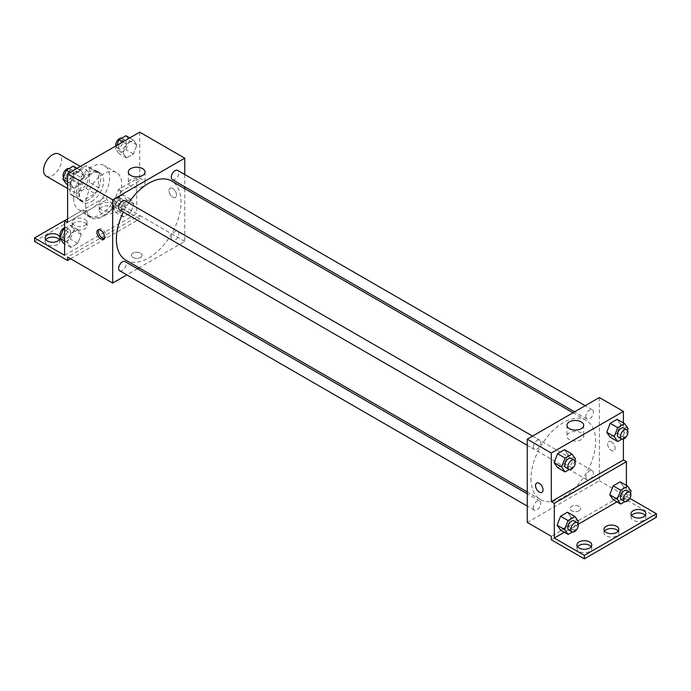 <?xml version="1.0" encoding="UTF-8"?>
<svg xmlns="http://www.w3.org/2000/svg" width="691" height="691" viewBox="0 0 691 691"><rect width="100%" height="100%" fill="white"/><g stroke="black" fill="none" stroke-linecap="round" stroke-linejoin="round"><path stroke-width="0.52" stroke-dasharray="3.46 2.59" d="M46.202 176.145A12.749 7.359 120 0 0 58.951 168.785A12.749 7.359 120 0 0 58.951 154.067M70.603 185.922A12.749 7.359 120 0 0 73.246 191.761A12.749 7.359 120 0 0 85.986 184.402A12.749 7.359 120 0 0 85.986 169.684A12.749 7.359 120 0 0 76.165 173.096A12.749 7.359 120 0 0 70.603 185.922M73.289 173.096L85.934 165.797A16.454 9.501 120 0 1 87.843 166.471A16.454 9.501 120 0 1 89.381 167.783L89.381 182.381A16.454 9.501 120 0 1 85.934 188.341L73.289 195.648A16.454 9.501 120 0 1 71.389 194.966A16.454 9.501 120 0 1 69.851 193.661L69.851 179.055A16.454 9.501 120 0 1 73.289 173.096L82.307 178.295L94.952 170.997L85.934 165.797M85.934 188.341L94.952 193.549L82.307 200.848L73.289 195.648M69.851 193.661L78.86 198.861L78.86 184.255L69.851 179.055M78.86 198.861A16.454 9.501 120 0 0 80.406 200.165A16.454 9.501 120 0 0 82.307 200.848M94.952 193.549A16.454 9.501 120 0 0 98.39 187.589L89.381 182.381M94.952 170.997A16.454 9.501 120 0 1 96.852 171.67A16.454 9.501 120 0 1 98.39 172.983L98.39 187.589M82.307 178.295A16.454 9.501 120 0 0 78.86 184.255M88.629 199.803A16.999 9.812 -60 0 1 80.13 200.64A16.999 9.812 -60 0 1 80.13 181.016A16.999 9.812 -60 0 1 97.129 171.204A16.999 9.812 -60 0 1 99.729 184.825A16.999 9.812 -60 0 1 88.629 199.803M91.635 201.53A16.999 9.812 120 0 0 102.734 186.553A16.999 9.812 120 0 0 100.126 172.94A16.999 9.812 120 0 0 87.031 177.492A16.999 9.812 120 0 0 79.612 194.594A16.999 9.812 120 0 0 83.136 202.377A16.999 9.812 120 0 0 91.635 201.53M98.39 172.983L89.381 167.783M73.609 198.067A25.489 14.718 120 0 0 78.886 209.736A25.489 14.718 120 0 0 104.376 195.017A25.489 14.718 120 0 0 104.376 165.581A25.489 14.718 120 0 0 84.734 172.404A25.489 14.718 120 0 0 73.609 198.067M85.624 205.002A25.489 14.718 120 0 0 90.901 216.672A25.489 14.718 120 0 0 116.399 201.953A25.489 14.718 120 0 0 116.399 172.517A25.489 14.718 120 0 0 96.749 179.349A25.489 14.718 120 0 0 85.624 205.002M67.597 222.347L85.891 211.783A26.508 15.306 -60 0 0 90.391 217.553A26.508 15.306 -60 0 0 121.409 191.277L139.703 180.722L136.697 178.986L136.697 213.674L106.656 196.33L106.656 199.803L139.703 218.883L139.703 215.411L67.597 257.035M139.703 132.154L139.703 180.722M70.396 183.409L73.859 174.46L80.804 170.461L84.267 175.393L80.804 184.333L73.859 188.341L70.396 183.409L73.859 174.46L80.804 170.461L84.267 175.393L80.804 184.333L73.859 188.341L70.396 183.409L67.597 181.793M123.033 153.013L126.496 144.074L133.441 140.066L136.904 145.006L133.441 153.946L126.496 157.954L123.033 153.013L126.496 144.074L133.441 140.066L136.904 145.006L133.441 153.946L126.496 157.954L123.033 153.013L115.518 148.677L116.805 145.369M119.742 210.021A5.312 3.066 120 0 0 125.054 206.954A5.312 3.066 120 0 0 125.054 200.822M119.742 270.794A5.312 3.066 120 0 0 125.054 267.728A5.312 3.066 120 0 0 125.054 261.595M184.765 188.634L184.765 241.427L139.046 267.823M137.44 268.747L126.824 274.88M184.765 174.512L184.765 186.777M171.282 237.972A5.312 3.066 120 0 0 172.379 240.408A5.312 3.066 120 0 0 177.691 237.341A5.312 3.066 120 0 0 177.691 231.209A5.312 3.066 120 0 0 173.596 232.634A5.312 3.066 120 0 0 171.282 237.972M172.379 179.625A5.312 3.066 120 0 0 177.691 176.559A5.312 3.066 120 0 0 177.691 170.427M125.857 260.205A45.718 26.396 120 0 0 161.089 247.957A45.718 26.396 120 0 0 181.042 201.953A45.718 26.396 120 0 0 171.575 181.025M128.664 202.904A45.718 26.396 120 0 0 123.352 212.102M140.454 257.475A5.312 3.066 0 0 0 142.009 255.307A5.312 3.066 0 0 0 136.697 252.241A5.312 3.066 0 0 0 131.385 255.307A5.312 3.066 0 0 0 134.667 258.14A5.312 3.066 0 0 0 140.454 257.475A5.312 3.066 180 0 1 134.667 258.132A5.312 3.066 180 0 1 131.385 255.299A5.312 3.066 180 0 1 136.697 252.232A5.312 3.066 180 0 1 142.009 255.299A5.312 3.066 180 0 1 140.454 257.467M184.765 241.427L139.703 215.411M172.75 188.522A5.312 3.066 -120 0 0 170.098 188.263A5.312 3.066 -120 0 0 170.098 194.396A5.312 3.066 -120 0 0 175.402 197.462A5.312 3.066 -120 0 0 176.222 193.204A5.312 3.066 -120 0 0 172.75 188.522A5.312 3.066 60 0 1 176.214 193.204A5.312 3.066 60 0 1 175.402 197.462A5.312 3.066 60 0 1 170.09 194.396A5.312 3.066 60 0 1 170.09 188.263A5.312 3.066 60 0 1 172.75 188.522M142.605 179.6A8.352 4.82 0 0 0 133.501 178.554A8.352 4.82 0 0 0 128.345 183.011A8.352 4.82 0 0 0 136.697 187.831A8.352 4.82 0 0 0 145.05 183.011A8.352 4.82 0 0 0 142.605 179.6M103.952 238.464A5.312 3.066 -120 0 0 104.816 238.214A5.312 3.066 -120 0 0 104.816 232.081A5.312 3.066 -120 0 0 99.504 229.015A5.312 3.066 -120 0 0 98.856 229.645M70.603 258.771L139.703 218.883M85.891 211.783L82.885 210.047A26.508 15.306 120 0 0 87.386 215.817A26.508 15.306 120 0 0 118.403 189.55L136.697 178.986M67.597 218.874L82.885 210.047M34.55 241.427L106.656 199.803M64.591 220.61L106.656 196.33M59.374 239.691A7.437 4.293 180 0 1 60.013 241.427A7.437 4.293 180 0 1 52.576 245.72A7.437 4.293 180 0 1 45.14 241.427A7.437 4.293 180 0 1 45.779 239.691M111.916 207.17A7.437 4.293 180 0 1 114.093 210.202A7.437 4.293 180 0 1 106.656 214.495A7.437 4.293 180 0 1 99.219 210.202A7.437 4.293 180 0 1 103.805 206.238A7.437 4.293 180 0 1 111.916 207.17M84.872 222.778A7.437 4.293 180 0 1 87.049 225.819A7.437 4.293 180 0 1 79.612 230.112A7.437 4.293 180 0 1 72.184 225.819A7.437 4.293 180 0 1 76.77 221.854A7.437 4.293 180 0 1 84.872 222.778M121.409 191.277L118.403 189.55M123.49 203.119L130.435 199.112L133.899 204.052L130.435 212.992L123.49 217L120.027 212.059L123.49 203.119L130.435 199.112L133.899 204.052L130.435 212.992L123.49 217L120.027 212.059L123.49 203.119L115.984 198.783L122.92 194.776L126.393 199.716L122.92 208.656L115.984 212.664L112.512 207.723L115.984 198.783M70.862 233.506L77.798 229.507L81.262 234.439L77.798 243.379L70.862 247.387L67.39 242.446L70.862 233.506L77.798 229.507L81.262 234.439L77.798 243.379L70.862 247.387L67.39 242.446L70.862 233.506L64.591 229.896M64.591 255.307L136.697 213.674M60.005 237.79A7.437 4.293 180 0 1 60.013 237.963A7.437 4.293 180 0 1 59.987 238.274M111.916 203.698A7.437 4.293 180 0 1 114.093 206.739A7.437 4.293 180 0 1 106.656 211.031A7.437 4.293 180 0 1 99.219 206.739A7.437 4.293 180 0 1 103.805 202.774A7.437 4.293 180 0 1 111.916 203.698M84.872 219.315A7.437 4.293 180 0 1 87.049 222.347A7.437 4.293 180 0 1 79.612 226.639A7.437 4.293 180 0 1 72.184 222.347A7.437 4.293 180 0 1 76.77 218.382A7.437 4.293 180 0 1 84.872 219.315M530.99 478.647A45.718 26.396 120 0 0 540.457 499.576A45.718 26.396 120 0 0 586.175 473.18A45.718 26.396 120 0 0 586.175 420.387A45.718 26.396 120 0 0 550.943 432.635A45.718 26.396 120 0 0 530.99 478.647M533.245 446.956A5.312 3.066 -60 0 1 535.56 441.609A5.312 3.066 -60 0 1 539.654 440.184A5.312 3.066 -60 0 1 540.751 442.62A5.312 3.066 -60 0 1 538.436 447.958A5.312 3.066 -60 0 1 534.342 449.383A5.312 3.066 -60 0 1 533.245 446.956M585.882 477.343A5.312 3.066 120 0 0 586.979 479.779A5.312 3.066 120 0 0 592.291 476.712A5.312 3.066 120 0 0 592.291 470.58A5.312 3.066 120 0 0 588.196 471.996A5.312 3.066 120 0 0 585.882 477.343M533.245 507.73A5.312 3.066 120 0 0 534.342 510.165A5.312 3.066 120 0 0 539.654 507.099A5.312 3.066 120 0 0 539.654 500.966A5.312 3.066 120 0 0 535.56 502.392A5.312 3.066 120 0 0 533.245 507.73M585.882 416.561A5.312 3.066 120 0 0 586.979 418.996A5.312 3.066 120 0 0 592.291 415.93A5.312 3.066 120 0 0 592.291 409.798A5.312 3.066 120 0 0 588.196 411.223A5.312 3.066 120 0 0 585.882 416.561M599.365 397.532L599.365 480.798L527.259 522.422M579.084 510.718A5.312 3.066 0 0 0 580.647 508.55A5.312 3.066 0 0 0 575.335 505.484A5.312 3.066 0 0 0 570.023 508.55A5.312 3.066 0 0 0 573.297 511.383A5.312 3.066 0 0 0 579.084 510.718M656.45 517.222L623.403 498.142L623.403 494.67L599.365 480.798M623.403 494.67L551.297 536.302M620.604 424.265L617.141 419.333L620.604 424.265L617.141 433.205L620.604 424.265L628.119 428.601M610.196 437.213L617.141 433.205L610.196 437.213M567.967 454.652L564.504 449.72L567.967 454.652L564.504 463.601L567.967 454.652L575.482 458.988M557.559 467.6L564.504 463.601L557.559 467.6M623.403 422.944L623.403 439.035M611.388 441.765A5.312 3.066 -120 0 0 608.728 441.506A5.312 3.066 -120 0 0 608.728 447.638A5.312 3.066 -120 0 0 614.04 450.705A5.312 3.066 -120 0 0 614.852 446.446A5.312 3.066 -120 0 0 611.388 441.765M626.409 485.462L626.409 496.406L629.847 498.392M541.934 492.329L541.934 492.329A5.312 3.066 -120 0 0 541.943 486.196A5.312 3.066 -120 0 0 536.631 483.13L536.622 483.13M611.38 441.765A5.312 3.066 60 0 1 614.852 446.446A5.312 3.066 60 0 1 614.04 450.705A5.312 3.066 60 0 1 608.728 447.638A5.312 3.066 60 0 1 608.728 441.506A5.312 3.066 60 0 1 611.38 441.765M581.243 432.842A8.352 4.82 0 0 0 572.139 431.797A8.352 4.82 0 0 0 566.974 436.254A8.352 4.82 0 0 0 575.335 441.074A8.352 4.82 0 0 0 583.688 436.254A8.352 4.82 0 0 0 581.243 432.842M579.084 510.709A5.312 3.066 180 0 1 573.297 511.375A5.312 3.066 180 0 1 570.023 508.541A5.312 3.066 180 0 1 575.335 505.475A5.312 3.066 180 0 1 580.647 508.541A5.312 3.066 180 0 1 579.084 510.709M618.186 531.094A7.437 4.293 180 0 1 618.816 532.83A7.437 4.293 180 0 1 611.388 537.123A7.437 4.293 180 0 1 603.951 532.83A7.437 4.293 180 0 1 604.582 531.094M645.221 515.486A7.437 4.293 180 0 1 645.86 517.222A7.437 4.293 180 0 1 641.265 521.187A7.437 4.293 180 0 1 633.163 520.254A7.437 4.293 180 0 1 630.987 517.222A7.437 4.293 180 0 1 631.626 515.486M591.15 546.711A7.437 4.293 180 0 1 591.781 548.438A7.437 4.293 180 0 1 587.195 552.411A7.437 4.293 180 0 1 579.084 551.478A7.437 4.293 180 0 1 576.907 548.438A7.437 4.293 180 0 1 577.546 546.711M623.403 498.142L551.297 539.766M560.565 530.118L567.51 526.11L570.973 517.17L567.51 512.23L570.973 517.17L567.51 526.11L560.565 530.118M613.202 499.731L620.138 495.723L623.61 486.784L620.138 481.843L623.61 486.784L620.138 495.723L613.202 499.731M626.409 496.406L616.925 501.882M578.229 524.227L564.297 532.269M574.817 460.707L572.01 467.937L569.298 469.5M565.886 467.6A5.312 3.066 120 0 0 571.198 464.533A5.312 3.066 120 0 0 571.198 458.401M572.01 467.937L564.504 463.601M627.454 430.32L624.647 437.541L621.926 439.113M618.523 437.204A5.312 3.066 120 0 0 623.835 434.138A5.312 3.066 120 0 0 623.835 428.005M624.647 437.541L617.141 433.205M577.823 523.225L575.016 530.446L572.295 532.018M568.892 530.109A5.312 3.066 120 0 0 574.204 527.043A5.312 3.066 120 0 0 574.204 520.91M578.488 521.506L570.973 517.17M575.016 530.446L567.51 526.11M630.46 492.83L627.653 500.059L624.932 501.623M621.529 499.723A5.312 3.066 120 0 0 626.841 496.656A5.312 3.066 120 0 0 626.841 490.524M631.125 491.12L623.61 486.784M627.653 500.059L620.138 495.723M73.289 166.125L76.761 171.057L73.289 179.997L66.353 184.005M66.068 177.233A5.312 3.066 120 0 0 67.165 179.66A5.312 3.066 120 0 0 72.477 176.594A5.312 3.066 120 0 0 72.477 170.461A5.312 3.066 120 0 0 68.383 171.886A5.312 3.066 120 0 0 66.068 177.233M84.267 175.393L76.761 171.057M80.804 184.333L73.289 179.997M73.859 188.341L67.597 184.722M73.859 174.46L70.136 172.309M80.804 170.461L77.072 168.31M63.546 177.354A5.312 3.066 120 0 0 64.159 177.924A5.312 3.066 120 0 0 69.471 174.858A5.312 3.066 120 0 0 69.471 168.725A5.312 3.066 120 0 0 69.074 168.561M125.926 135.73L129.398 140.67L125.926 149.61L118.99 153.618L115.518 148.677M118.705 146.846A5.312 3.066 120 0 0 119.802 149.273A5.312 3.066 120 0 0 125.114 146.207A5.312 3.066 120 0 0 125.114 140.074A5.312 3.066 120 0 0 121.02 141.5A5.312 3.066 120 0 0 118.705 146.846M136.904 145.006L129.398 140.67M133.441 153.946L125.926 149.61M126.496 157.954L118.99 153.618M126.496 144.074L122.773 141.923M133.441 140.066L129.709 137.915M115.777 145.965A5.312 3.066 120 0 0 116.796 147.537A5.312 3.066 120 0 0 122.108 144.471A5.312 3.066 120 0 0 122.108 138.338A5.312 3.066 120 0 0 121.702 138.165M64.591 228.453L70.283 225.171L73.756 230.103L70.283 239.043L63.347 243.051M63.062 236.279A5.312 3.066 120 0 0 64.159 238.706A5.312 3.066 120 0 0 69.471 235.64A5.312 3.066 120 0 0 69.471 229.507A5.312 3.066 120 0 0 65.377 230.932A5.312 3.066 120 0 0 63.062 236.279M81.262 234.439L73.756 230.103M77.798 243.379L70.283 239.043M70.862 247.387L64.591 243.768M67.39 242.446L64.591 240.839M77.798 229.507L70.283 225.171M60.54 236.4A5.312 3.066 120 0 0 61.154 236.97A5.312 3.066 120 0 0 66.466 233.904A5.312 3.066 120 0 0 66.466 227.771A5.312 3.066 120 0 0 64.591 227.685M115.699 205.883A5.312 3.066 120 0 0 116.796 208.319A5.312 3.066 120 0 0 122.108 205.253A5.312 3.066 120 0 0 122.108 199.12A5.312 3.066 120 0 0 118.014 200.545A5.312 3.066 120 0 0 115.699 205.883M133.899 204.052L126.393 199.716M130.435 212.992L122.92 208.656M123.49 217L115.984 212.664M120.027 212.059L112.512 207.723M130.435 199.112L122.92 194.776M112.693 204.156A5.312 3.066 120 0 0 113.79 206.583A5.312 3.066 120 0 0 119.102 203.517A5.312 3.066 120 0 0 119.102 197.384A5.312 3.066 120 0 0 115.008 198.809A5.312 3.066 120 0 0 112.693 204.156M67.597 188.496L73.246 191.761M80.346 166.419L85.986 169.684M100.126 172.94L97.129 171.204M83.136 202.377L80.13 200.64M96.852 171.67L87.843 166.471M80.406 200.165L71.389 194.966M116.399 172.517L104.376 165.581M90.901 216.672L78.886 209.736M128.345 172.042L128.345 183.011M145.05 172.042L145.05 183.011M103.304 239.086L104.816 238.214M97.992 229.887L99.504 229.015M90.391 217.553L87.386 215.817M72.184 222.347L72.184 225.819M87.049 222.347L87.049 225.819M99.219 206.739L99.219 210.202M114.093 206.739L114.093 210.202M45.14 237.963L45.14 241.427M60.013 237.963L60.013 241.427M586.175 420.387L572.977 412.769M540.457 499.576L527.259 491.957M527.259 445.298L534.342 449.383M532.571 436.099L539.654 440.184M592.291 470.58L177.691 231.209M586.979 479.779L172.379 240.408M539.654 500.966L527.259 493.815M534.342 510.165L527.259 506.08M592.291 409.798L585.208 405.712M586.979 418.996L574.584 411.845M566.974 425.285L566.974 436.254M583.688 425.285L583.688 436.254M576.907 544.974L576.907 548.438M591.781 544.974L591.781 548.438M630.987 513.75L630.987 517.222M645.86 513.75L645.86 517.222M603.951 529.366L603.951 532.83M618.816 529.366L618.816 532.83M72.477 170.461L69.471 168.725M67.165 179.66L64.159 177.924M125.114 140.074L122.108 138.338M119.802 149.273L116.796 147.537M69.471 229.507L66.466 227.771M64.159 238.706L61.154 236.97M122.108 199.12L119.102 197.384M116.796 208.319L113.79 206.583"/><path stroke-width="1.04" d="M80.346 166.419L58.951 154.067A12.749 7.359 120 0 0 49.13 157.488A12.749 7.359 120 0 0 43.559 170.314A12.749 7.359 120 0 0 46.202 176.145L67.597 188.496M67.597 218.874L64.591 220.61L64.591 255.307L34.55 237.963L64.591 220.61L67.597 222.347L67.597 173.778L139.703 132.154L184.765 158.17L184.765 174.512M100.644 238.827A5.312 3.066 60 0 1 97.172 234.145A5.312 3.066 60 0 1 97.992 229.887A5.312 3.066 60 0 1 103.304 232.953A5.312 3.066 60 0 1 103.304 239.086A5.312 3.066 60 0 1 100.644 238.827M34.55 237.963L34.55 241.427L67.597 260.507L67.597 257.035L112.659 283.06L112.659 199.794L67.597 173.778M532.571 436.099L125.054 200.822A5.312 3.066 120 0 0 120.96 202.238A5.312 3.066 120 0 0 118.645 207.585A5.312 3.066 120 0 0 119.742 210.021L527.259 445.298M527.259 493.815L125.054 261.595A5.312 3.066 120 0 0 120.96 263.021A5.312 3.066 120 0 0 118.645 268.367A5.312 3.066 120 0 0 119.742 270.794L527.259 506.08M139.046 267.823L137.44 268.747M126.824 274.88L112.659 283.06M184.765 186.777L184.765 188.634M112.659 199.794L184.765 158.17M585.208 405.712L177.691 170.427A5.312 3.066 120 0 0 173.596 171.852A5.312 3.066 120 0 0 171.282 177.198A5.312 3.066 120 0 0 172.379 179.625L574.584 411.845M572.977 412.769L171.575 181.025A45.718 26.396 120 0 0 128.664 202.904M123.352 212.102A45.718 26.396 120 0 0 116.39 239.276A45.718 26.396 120 0 0 125.857 260.205L527.259 491.957M142.605 168.63A8.352 4.82 180 0 1 145.05 172.042A8.352 4.82 180 0 1 136.697 176.87A8.352 4.82 180 0 1 128.345 172.042A8.352 4.82 180 0 1 133.501 167.585A8.352 4.82 180 0 1 142.605 168.63M98.856 229.645A5.312 3.066 -120 0 0 102.156 237.954A5.312 3.066 -120 0 0 103.952 238.464M67.597 260.507L70.603 258.771M45.779 239.691A7.437 4.293 180 0 1 57.837 238.395A7.437 4.293 180 0 1 59.374 239.691M59.987 238.274A7.437 4.293 180 0 1 52.3 242.247A7.437 4.293 180 0 1 45.14 237.963A7.437 4.293 180 0 1 49.735 233.99A7.437 4.293 180 0 1 57.837 234.923A7.437 4.293 180 0 1 60.005 237.79M623.403 439.035L623.403 459.981L551.297 501.606L554.303 503.342L554.303 538.039L584.344 555.383L584.344 558.846L551.297 539.766L551.297 536.302L527.259 522.422L527.259 439.165L599.365 397.532L623.403 411.413L623.403 422.944M536.631 483.13A5.312 3.066 -120 0 0 535.81 487.388A5.312 3.066 -120 0 0 539.282 492.07A5.312 3.066 60 0 1 535.81 487.388A5.312 3.066 60 0 1 536.622 483.13A5.312 3.066 60 0 1 541.934 486.196A5.312 3.066 60 0 1 541.934 492.329A5.312 3.066 60 0 1 539.282 492.07A5.312 3.066 -120 0 0 541.934 492.329M551.297 501.606L551.297 453.037L527.259 439.165M606.733 432.281L610.196 437.213L606.733 432.281L610.196 423.333L606.733 432.281L614.239 436.617L617.711 427.677L624.647 423.669L628.119 428.601L627.454 430.32M617.141 419.333L610.196 423.333L617.141 419.333L624.647 423.669M554.096 462.668L557.559 467.6L554.096 462.668L557.559 453.728L554.096 462.668L561.602 467.004L565.074 458.064L572.01 454.056L575.482 458.988L574.817 460.707M564.504 449.72L557.559 453.728L564.504 449.72L572.01 454.056M551.297 453.037L623.403 411.413M581.243 421.881A8.352 4.82 180 0 1 583.688 425.285A8.352 4.82 180 0 1 575.335 430.113A8.352 4.82 180 0 1 566.974 425.285A8.352 4.82 180 0 1 572.139 420.836A8.352 4.82 180 0 1 581.243 421.881M623.403 459.981L626.409 461.718L626.409 485.462M629.847 498.392L656.45 513.75L656.45 517.222L584.344 558.846M656.45 513.75L584.344 555.383M604.582 531.094A7.437 4.293 180 0 1 616.64 529.798A7.437 4.293 180 0 1 618.186 531.094M631.626 515.486A7.437 4.293 180 0 1 638.424 512.929A7.437 4.293 180 0 1 645.221 515.486M577.546 546.711A7.437 4.293 180 0 1 584.344 544.145A7.437 4.293 180 0 1 591.15 546.711M626.409 461.718L554.303 503.342M557.101 525.177L560.565 530.118L557.101 525.177L560.565 516.237L557.101 525.177L564.607 529.513L568.08 520.573L575.016 516.574L578.488 521.506L577.823 523.225M567.51 512.23L560.565 516.237L567.51 512.23L575.016 516.574M609.738 494.791L613.202 499.731L609.738 494.791L613.202 485.851L609.738 494.791L617.244 499.127L620.717 490.187L627.653 486.179L631.125 491.12L630.46 492.83M620.138 481.843L613.202 485.851L620.138 481.843L627.653 486.179M616.925 501.882L578.229 524.227M564.297 532.269L554.303 538.039M616.64 526.326A7.437 4.293 180 0 1 618.816 529.366A7.437 4.293 180 0 1 611.388 533.659A7.437 4.293 180 0 1 603.951 529.366A7.437 4.293 180 0 1 608.538 525.393A7.437 4.293 180 0 1 616.64 526.326M633.163 516.79A7.437 4.293 180 0 1 630.987 513.75A7.437 4.293 180 0 1 638.424 509.457A7.437 4.293 180 0 1 645.86 513.75A7.437 4.293 180 0 1 641.265 517.714A7.437 4.293 180 0 1 633.163 516.79M579.084 548.006A7.437 4.293 180 0 1 576.907 544.974A7.437 4.293 180 0 1 584.344 540.682A7.437 4.293 180 0 1 591.781 544.974A7.437 4.293 180 0 1 587.195 548.939A7.437 4.293 180 0 1 579.084 548.006M569.298 469.5L565.074 471.936L561.602 467.004M574.204 460.137L571.198 458.401A5.312 3.066 120 0 0 567.104 459.817A5.312 3.066 120 0 0 564.789 465.164A5.312 3.066 120 0 0 565.886 467.6L568.892 469.336A5.312 3.066 120 0 0 574.204 466.27A5.312 3.066 120 0 0 574.204 460.137A5.312 3.066 120 0 0 570.11 461.553A5.312 3.066 120 0 0 567.795 466.9A5.312 3.066 120 0 0 568.892 469.336M565.074 471.936L557.559 467.6M565.074 458.064L557.559 453.728M621.926 439.113L617.711 441.549L614.239 436.617M626.841 429.742L623.835 428.005A5.312 3.066 120 0 0 619.741 429.431A5.312 3.066 120 0 0 617.426 434.777A5.312 3.066 120 0 0 618.523 437.204L621.529 438.94A5.312 3.066 120 0 0 626.841 435.874A5.312 3.066 120 0 0 626.841 429.742A5.312 3.066 120 0 0 622.746 431.167A5.312 3.066 120 0 0 620.432 436.513A5.312 3.066 120 0 0 621.529 438.94M617.711 441.549L610.196 437.213M617.711 427.677L610.196 423.333M572.295 532.018L568.08 534.454L564.607 529.513M577.21 522.646L574.204 520.91A5.312 3.066 120 0 0 570.11 522.336A5.312 3.066 120 0 0 567.795 527.682A5.312 3.066 120 0 0 568.892 530.109L571.898 531.845A5.312 3.066 120 0 0 577.21 528.779A5.312 3.066 120 0 0 577.21 522.646A5.312 3.066 120 0 0 573.115 524.072A5.312 3.066 120 0 0 570.792 529.418A5.312 3.066 120 0 0 571.898 531.845M568.08 534.454L560.565 530.118M568.08 520.573L560.565 516.237M624.932 501.623L620.717 504.067L617.244 499.127M629.847 492.26L626.841 490.524A5.312 3.066 120 0 0 622.746 491.949A5.312 3.066 120 0 0 620.432 497.287A5.312 3.066 120 0 0 621.529 499.723L624.534 501.459A5.312 3.066 120 0 0 629.847 498.392A5.312 3.066 120 0 0 629.847 492.26A5.312 3.066 120 0 0 625.752 493.676A5.312 3.066 120 0 0 623.429 499.023A5.312 3.066 120 0 0 624.534 501.459M620.717 504.067L613.202 499.731M620.717 490.187L613.202 485.851M67.597 184.722L66.353 184.005L62.881 179.073L66.353 170.124L73.289 166.125L77.072 168.31M67.597 181.793L62.881 179.073M70.136 172.309L66.353 170.124M69.074 168.561A5.312 3.066 120 0 0 65.135 170.418A5.312 3.066 120 0 0 63.062 175.497A5.312 3.066 120 0 0 63.546 177.354M116.805 145.369L118.99 139.737L125.926 135.73L129.709 137.915M122.773 141.923L118.99 139.737M121.702 138.165A5.312 3.066 120 0 0 117.772 140.031A5.312 3.066 120 0 0 115.699 145.11A5.312 3.066 120 0 0 115.777 145.965M64.591 243.768L63.347 243.051L59.875 238.11L63.347 229.17L64.591 228.453M64.591 240.839L59.875 238.11M64.591 229.896L63.347 229.17M64.591 227.685A5.312 3.066 120 0 0 60.057 234.543A5.312 3.066 120 0 0 60.54 236.4"/></g></svg>
